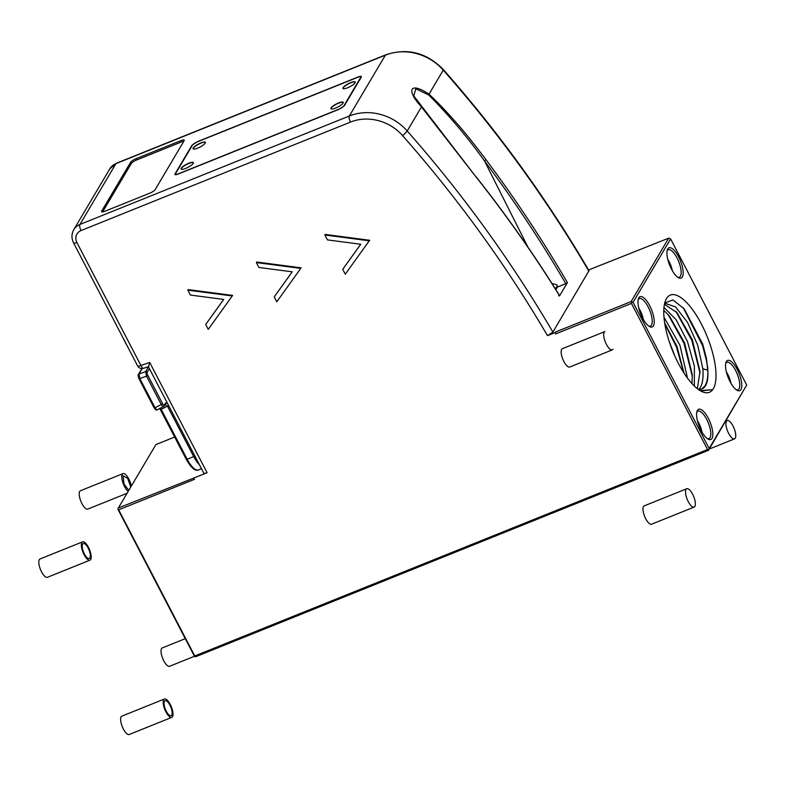 <?xml version="1.0" encoding="UTF-8"?>
<svg xmlns="http://www.w3.org/2000/svg" width="786" height="786" viewBox="0 0 786 786"><rect width="100%" height="100%" fill="white"/><g stroke="black" fill="none" stroke-linecap="round" stroke-linejoin="round"><path stroke-width="1.18" d="M555.329 332.095L555.663 333.922L555.329 332.095L631.119 301.578L668.68 238.158L588.596 269.971M148.613 366.384L149.704 362.474L140.91 365.47A4.942 1.7 71.2 0 0 143.592 368.3L148.377 366.669L203.8 473.143A4.942 1.218 -27.5 0 0 207.091 472.7L193.818 478.045L194.476 479.322L118.686 509.829L194.761 655.966L707.528 449.543L708.667 449.651L709.139 448.472L633.064 302.335L631.119 301.578M631.924 302.237L631.453 303.406L555.663 333.922M589.009 270.679L552.882 332.095L547.498 335.661L554.995 332.645M421.512 106.886L413.77 95.912L475.854 176.703C506.194 215.04 534.116 254.752 559.593 295.841L567.423 282.626C542.713 240.241 515.557 199.241 485.964 159.617C474.282 144.172 464.723 132.244 457.265 123.815C446.124 111.121 436.702 101.247 428.999 94.192L443.245 70.131A49.41 44.527 -149.4 0 0 385.376 55.158L115.955 163.626A14.826 13.362 -149.4 0 0 109.834 168.813L116.318 163.282A4.942 1.769 68.1 0 0 115.955 163.626L79.917 224.472L349.338 116.004A49.41 44.527 30.6 0 1 407.217 130.977L421.463 106.906C405.478 89.604 410.194 81.518 428.999 94.192L428.655 94.949C448.639 114.864 467.248 136.843 484.471 160.875A1231.279 1119.372 34.6 0 1 565.812 283.687L557.441 287.057M475.854 176.703L421.463 106.906M707.528 449.543L631.453 303.406M369.656 240.261L325.188 234.434L324.854 234.985L327.408 239.887L360.764 244.259L342.735 269.323L345.28 274.226L369.656 240.261M360.695 244.25L342.735 269.323M232.627 295.418L188.159 289.592L187.834 290.142L190.389 295.055L223.735 299.427L205.706 324.48L208.261 329.383L232.627 295.418M223.676 299.417L205.706 324.48M301.146 267.839L256.668 262.013L256.344 262.563L258.899 267.466L292.254 271.838L274.216 296.902L276.77 301.804L301.146 267.839M292.186 271.838L274.216 296.902M633.064 302.335L670.625 238.915L746.7 385.052L709.139 448.472M670.625 238.915L668.68 238.158M712.018 438.431A16.31 5.816 68.1 0 0 708.324 418.329A16.31 5.816 68.1 0 0 697.418 410.39A16.31 5.816 68.1 0 0 697.025 411.265A16.31 5.816 68.1 0 0 699.314 426.582A16.31 5.816 68.1 0 0 708.284 439.217A16.31 5.816 68.1 0 0 712.018 438.431M653.412 325.856A16.31 5.816 68.1 0 0 649.717 305.754A16.31 5.816 68.1 0 0 638.812 297.815A16.31 5.816 68.1 0 0 638.419 298.69A16.31 5.816 68.1 0 0 640.708 314.007A16.31 5.816 68.1 0 0 649.678 326.642A16.31 5.816 68.1 0 0 653.412 325.856M682.346 276.996A16.31 5.816 68.1 0 0 678.652 256.894A16.31 5.816 68.1 0 0 667.746 248.956A16.31 5.816 68.1 0 0 667.353 249.83A16.31 5.816 68.1 0 0 669.652 265.147A16.31 5.816 68.1 0 0 678.613 277.782A16.31 5.816 68.1 0 0 682.346 276.996M713.324 388.726A52.377 18.697 68.1 0 0 701.456 324.146A52.377 18.697 68.1 0 0 666.44 298.66A52.377 18.697 68.1 0 0 665.182 301.46A52.377 18.697 68.1 0 0 672.541 350.674A52.377 18.697 68.1 0 0 701.328 391.261A52.377 18.697 68.1 0 0 713.324 388.726M740.952 389.571A16.31 5.816 68.1 0 0 737.258 369.469A16.31 5.816 68.1 0 0 726.352 361.531A16.31 5.816 68.1 0 0 725.959 362.405A16.31 5.816 68.1 0 0 728.249 377.722A16.31 5.816 68.1 0 0 737.219 390.357A16.31 5.816 68.1 0 0 740.952 389.571M194.761 655.966L194.614 656.585L195.753 656.693L708.52 450.27L746.7 385.052M193.818 478.045L118.352 508.002L155.913 444.581L174.659 437.036M413.77 95.912L415.814 88.808L428.655 94.949M558.64 295.801L559.593 295.841L558.64 295.801M567.423 282.626L565.812 283.687M485.964 159.617L484.471 160.875L527.937 247.109M555.722 289.425A14.826 3.655 -27.5 0 0 557.441 286.006L556.999 285.161A14.826 3.655 152.5 0 1 555.23 288.629M552.136 283.736A20.318 20.318 0 0 1 556.223 284.581A14.826 3.655 152.5 0 1 556.999 285.161M165.502 402.982L164.294 405.016A1.238 1.11 30.6 0 1 164.284 406.077L165.492 404.043A1.238 1.11 -149.4 0 0 165.502 402.982L167.556 403.513M148.466 366.856L145.665 371.582L138.984 373.979L139.82 378.547L146.501 376.15L161.356 404.682L162.79 406.519L163.832 406.49M147.228 372.24A1.238 1.11 30.6 0 0 145.665 371.582L146.501 376.15L147.788 375.276A2.466 0.884 -111.9 0 1 147.228 372.24L149.379 368.614M165.04 404.456L167.506 406.254L193.7 456.568L194.82 455.89M168.626 405.586L161.179 409.319L160.511 408.219M154.174 407.747L155.029 407.747L156.512 409.624L157.495 409.545M186.341 459.289L187.196 459.299L161.179 409.319L160.324 409.31M180.937 140.615L135.978 158.723A4.942 1.218 -27.5 0 0 130.604 162.289L101.659 211.149A4.942 1.218 -27.5 0 0 101.561 211.709A4.942 1.218 -27.5 0 0 104.852 211.267L149.812 193.169A4.942 1.218 -27.5 0 0 155.186 189.603L184.121 140.743A4.942 1.218 -27.5 0 0 184.229 140.183A4.942 1.218 -27.5 0 0 180.937 140.615L181.595 141.893L136.636 159.99A4.942 1.218 152.5 0 0 131.262 163.557L102.622 211.915M361.295 77.107L344.327 105.766L338.953 109.342L178.176 174.06C175.632 175.003 174.571 174.964 174.983 173.942L191.961 145.272L197.335 141.706L358.111 76.989C360.646 76.046 361.707 76.085 361.295 77.107L361.403 76.556M174.885 174.502L174.983 173.942L175.425 174.738M181.595 141.893A4.942 1.218 152.5 0 1 183.826 141.244M175.533 173.686L192.462 145.105A4.451 1.091 152.5 0 1 197.296 141.893L357.876 77.254A4.451 1.091 152.5 0 1 360.833 76.861A4.451 1.091 152.5 0 1 360.745 77.362L343.816 105.943A4.451 1.091 152.5 0 1 338.982 109.146L178.412 173.794A4.451 1.091 152.5 0 1 175.445 174.187A4.451 1.091 152.5 0 1 175.533 173.686M355.075 82.805A6.917 1.7 -27.5 0 0 355.213 82.019A6.917 1.7 -27.5 0 0 349.456 83.129A6.917 1.7 -27.5 0 0 343.089 87.629A6.917 1.7 -27.5 0 0 342.942 88.405A6.917 1.7 -27.5 0 0 348.699 87.295A6.917 1.7 -27.5 0 0 355.075 82.805M205.205 143.131A6.917 1.7 -27.5 0 0 205.352 142.354A6.917 1.7 -27.5 0 0 199.595 143.465A6.917 1.7 -27.5 0 0 193.218 147.964A6.917 1.7 -27.5 0 0 193.071 148.741A6.917 1.7 -27.5 0 0 198.838 147.63A6.917 1.7 -27.5 0 0 205.205 143.131M193.199 163.419A6.917 1.7 -27.5 0 0 193.336 162.633A6.917 1.7 -27.5 0 0 187.579 163.743A6.917 1.7 -27.5 0 0 181.202 168.243A6.917 1.7 -27.5 0 0 181.065 169.029A6.917 1.7 -27.5 0 0 186.822 167.909A6.917 1.7 -27.5 0 0 193.199 163.419M343.06 103.084A6.917 1.7 -27.5 0 0 343.207 102.308A6.917 1.7 -27.5 0 0 337.449 103.418A6.917 1.7 -27.5 0 0 331.073 107.908A6.917 1.7 -27.5 0 0 330.935 108.694A6.917 1.7 -27.5 0 0 336.693 107.584A6.917 1.7 -27.5 0 0 343.06 103.084M343.01 88.504A6.917 1.7 152.5 0 1 343.197 87.845A6.917 1.7 152.5 0 1 349.348 83.444A6.917 1.7 152.5 0 1 355.262 82.137M193.15 148.839A6.917 1.7 152.5 0 1 193.327 148.171A6.917 1.7 152.5 0 1 199.487 143.779A6.917 1.7 152.5 0 1 205.392 142.472M181.134 169.128A6.917 1.7 152.5 0 1 181.32 168.459A6.917 1.7 152.5 0 1 187.471 164.058A6.917 1.7 152.5 0 1 193.376 162.751M331.004 108.792A6.917 1.7 152.5 0 1 331.181 108.124A6.917 1.7 152.5 0 1 337.341 103.732A6.917 1.7 152.5 0 1 343.246 102.416M123.746 339.267A17.292 6.17 68.1 0 0 126.644 344.828M118.686 509.829L117.88 509.181L118.352 508.002M194.614 656.585L117.88 509.181M708.667 449.651L708.52 450.27M707.429 438.706A14.826 5.296 68.1 0 0 708.962 438.676A14.826 5.296 68.1 0 0 710.063 437.674A14.826 5.296 68.1 0 0 707.557 421.139A14.826 5.296 68.1 0 0 697.899 411.176A14.826 5.296 68.1 0 0 696.799 412.188A14.826 5.296 68.1 0 0 696.769 412.228M697.428 420.765A12.35 4.411 -111.9 0 1 701.986 432.094M648.833 326.131A14.826 5.296 68.1 0 0 650.366 326.102A14.826 5.296 68.1 0 0 651.466 325.099A14.826 5.296 68.1 0 0 648.961 308.564A14.826 5.296 68.1 0 0 639.293 298.601A14.826 5.296 68.1 0 0 638.193 299.604A14.826 5.296 68.1 0 0 638.173 299.643M638.822 308.191A12.35 4.411 -111.9 0 1 643.38 319.509M677.768 277.262A14.826 5.296 68.1 0 0 679.301 277.242A14.826 5.296 68.1 0 0 680.401 276.24A14.826 5.296 68.1 0 0 677.896 259.704A14.826 5.296 68.1 0 0 668.228 249.742A14.826 5.296 68.1 0 0 667.127 250.744A14.826 5.296 68.1 0 0 667.108 250.783M667.766 259.331A12.35 4.411 -111.9 0 1 672.325 270.649M697.899 389.08A46.453 16.585 68.1 0 0 702.095 388.854A46.453 16.585 68.1 0 0 705.533 385.69A46.453 16.585 68.1 0 0 707.881 371.758L706.486 358.534L702.733 344.14L684.134 308.751L672.885 299.947L664.985 302.856L664.573 303.612M692.044 383.656L692.23 374.588L684.577 342.873L669.279 315.815L663.767 310.391M697.369 388.677L699.992 371.483L692.348 339.749L677.041 312.681L664.425 304.251M701.613 389.021L704.885 385.955C706.909 382.753 707.911 378.027 707.881 371.758M707.842 369.951L707.655 366.885M675.862 311.335L691.827 340.318L700.08 373.301M668.09 314.459L683.987 343.256L692.319 376.425M664.809 323.852L676.471 347.029L683.624 372.476M684.017 373.085L677.021 346.538L664.671 323.017M663.964 317.171L679.949 345.27L687.495 378.095M663.954 307.405L676.029 319.607L687.465 341.507L694.372 366.188L694.352 386.024M664.484 303.986L665.496 303.435L675.518 306.913L687.524 322.368L697.722 345.231L702.831 368.732C703.539 377.408 702.615 383.794 700.071 387.891L699.019 389.257M700.699 390.927L711.625 389.738L700.149 390.603M683.25 307.748L702.625 345.683L706.585 361.138L707.842 369.921M669.043 341.036L675.027 356.5M736.374 389.836A14.826 5.296 68.1 0 0 737.907 389.817A14.826 5.296 68.1 0 0 738.997 388.815A14.826 5.296 68.1 0 0 736.492 372.279A14.826 5.296 68.1 0 0 726.834 362.317A14.826 5.296 68.1 0 0 725.733 363.319A14.826 5.296 68.1 0 0 725.714 363.358M726.362 371.906A12.35 4.411 -111.9 0 1 730.921 383.224M324.854 234.985L369.322 240.811M187.834 290.142L232.302 295.978M256.344 262.563L300.812 268.399M612.314 349.888L569.762 367.023A9.884 3.527 -111.9 0 1 563.316 360.381A9.884 3.527 -111.9 0 1 561.646 349.357A9.884 3.527 -111.9 0 1 562.373 348.689L604.925 331.554A9.884 3.527 -111.9 0 0 604.198 332.232A9.884 3.527 -111.9 0 0 605.868 343.246A9.884 3.527 -111.9 0 0 612.314 349.888A9.884 3.527 -111.9 0 0 613.041 349.22M726.421 421.188A9.884 3.527 -111.9 0 1 727.158 420.52A9.884 3.527 -111.9 0 1 733.593 427.162A9.884 3.527 -111.9 0 1 735.264 438.175A9.884 3.527 -111.9 0 1 734.537 438.853A9.884 3.527 -111.9 0 1 728.091 432.212A9.884 3.527 -111.9 0 1 726.421 421.188M694.136 507.078L651.584 524.203A9.884 3.527 -111.9 0 1 645.139 517.561A9.884 3.527 -111.9 0 1 643.469 506.538A9.884 3.527 -111.9 0 1 644.206 505.87L686.758 488.735A9.884 3.527 -111.9 0 1 693.193 495.377A9.884 3.527 -111.9 0 1 694.863 506.4A9.884 3.527 -111.9 0 1 694.136 507.078A9.884 3.527 -111.9 0 1 687.691 500.427A9.884 3.527 -111.9 0 1 686.021 489.413A9.884 3.527 -111.9 0 1 686.758 488.735M90.695 559.504A9.884 3.527 68.1 0 0 89.024 548.481A9.884 3.527 68.1 0 0 82.589 541.839A9.884 3.527 68.1 0 0 81.852 542.507A9.884 3.527 68.1 0 0 83.522 553.531A9.884 3.527 68.1 0 0 89.968 560.172A9.884 3.527 68.1 0 0 90.695 559.504M82.589 541.839L40.037 558.964A9.884 3.527 68.1 0 0 39.3 559.642A9.884 3.527 68.1 0 0 40.97 570.665A9.884 3.527 68.1 0 0 47.415 577.307L89.968 560.172M89.928 558.011C86.971 561.224 80.545 548.569 82.628 544C85.586 540.778 92.001 553.442 89.928 558.011M172.517 716.685A9.884 3.527 68.1 0 0 170.847 705.661A9.884 3.527 68.1 0 0 164.412 699.019A9.884 3.527 68.1 0 0 163.675 699.687A9.884 3.527 68.1 0 0 165.345 710.711A9.884 3.527 68.1 0 0 171.79 717.353A9.884 3.527 68.1 0 0 172.517 716.685M164.412 699.019L121.859 716.154A9.884 3.527 68.1 0 0 121.123 716.822A9.884 3.527 68.1 0 0 122.793 727.846A9.884 3.527 68.1 0 0 129.238 734.488L171.79 717.353M171.751 715.201C168.794 718.414 162.368 705.759 164.451 701.181C167.408 697.968 173.824 710.623 171.751 715.201M184.897 638.812L162.26 647.929A9.884 3.527 68.1 0 0 161.523 648.597A9.884 3.527 68.1 0 0 163.193 659.621A9.884 3.527 68.1 0 0 169.638 666.263L194.299 656.339M131.331 486.092A9.884 3.527 68.1 0 0 122.989 473.614A9.884 3.527 68.1 0 0 122.252 474.292A9.884 3.527 68.1 0 0 122.95 482.889A9.884 3.527 68.1 0 0 128.206 491.358M122.989 473.614L80.437 490.749A9.884 3.527 68.1 0 0 79.7 491.417A9.884 3.527 68.1 0 0 81.371 502.441A9.884 3.527 68.1 0 0 87.816 509.082L127.077 493.274M128.796 490.366L124.05 484.048L123.029 475.776L127.745 478.448L130.741 487.084M76.89 242.501A4.942 1.218 152.5 0 1 73.599 242.943L137.619 365.912A4.942 1.218 -27.5 0 0 140.91 365.47L76.89 242.501A9.884 8.901 30.6 0 1 81.037 230.563L350.458 122.095A4.942 1.769 -111.9 0 1 349.338 116.004L385.376 55.158A4.942 1.769 -111.9 0 1 385.739 54.824C407.423 47.632 426.631 52.564 443.383 69.61A4.942 0.727 138.6 0 1 443.245 70.131A1231.308 1109.508 -149.4 0 1 588.91 271.249M350.458 122.095A44.478 40.076 30.6 0 1 402.55 135.575A4.942 0.727 -41.4 0 0 407.217 130.977A1231.308 1109.508 30.6 0 1 552.882 332.095M402.55 135.575A1226.366 1105.057 30.6 0 1 547.498 335.661M149.704 362.474L207.091 472.7M109.834 168.813L73.796 229.659A14.826 13.362 30.6 0 1 79.917 224.472A4.942 1.769 68.1 0 0 81.037 230.563M164.294 405.016A2.466 0.884 -111.9 0 1 162.643 403.817L147.788 375.276M199.398 464.683A18.815 6.72 -111.9 0 1 193.7 456.568L187.196 459.299A19.208 6.858 68.1 0 0 198.73 469.89L201.442 468.623M142.187 368.565L138.984 373.979A1.238 1.11 30.6 0 0 138.415 374.441L138.415 374.441C137.894 374.421 138.071 375.836 138.945 378.675L138.965 378.538M164.284 406.077L157.269 409.781C156.443 410.439 155.412 409.811 154.144 407.885L138.945 378.675L139.82 378.547L155.029 407.747L162.643 403.817M135.978 158.723L136.636 159.99M101.659 211.149L102.082 211.945M131.262 163.557L130.604 162.289M702.831 368.732L707.852 370.196M443.383 69.61C498.737 132.48 547.272 199.487 588.979 270.639M116.318 163.282L385.739 54.824M475.874 176.526C506.223 214.863 534.126 254.566 559.612 295.644M73.796 229.659C71.438 233.963 71.369 238.384 73.599 242.943M137.619 365.912A4.942 4.942 0 0 0 143.592 368.3M141.893 368.565L138.415 374.441M198.73 469.89C197.139 470.637 193.346 471.669 186.311 459.427L159.784 408.563M360.833 76.861L361.118 77.401M175.445 174.187L175.73 174.738M707.783 369.41L707.597 366.168M707.793 369.705L707.597 366.453M725.812 421.05L727.158 420.52M709.247 449.032L734.537 438.853"/></g></svg>
